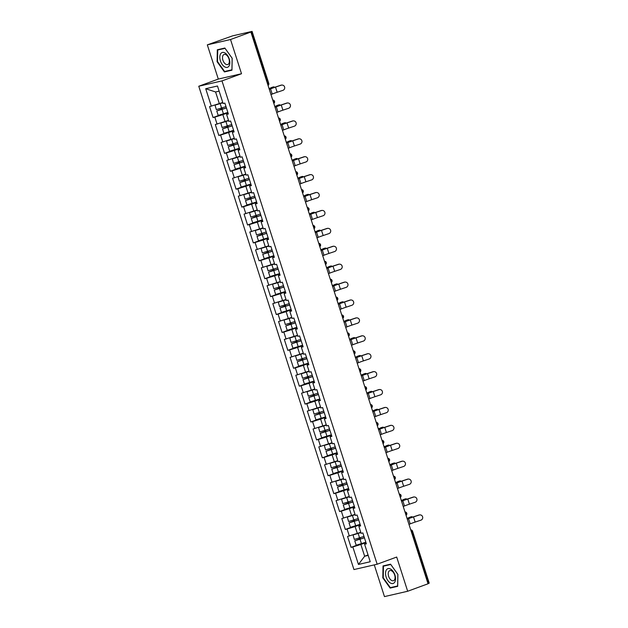 <?xml version="1.0" encoding="UTF-8"?>
<svg xmlns="http://www.w3.org/2000/svg" width="628" height="628" viewBox="0 0 628 628"><rect width="100%" height="100%" fill="white"/><g stroke="black" fill="none" stroke-linecap="round" stroke-linejoin="round"><path stroke-width="0.94" d="M374.28 564.878L384.462 596.6L407.674 591.254L428.045 583.773L250.902 32.036L230.531 39.517L207.319 44.855L218.301 79.073L198.77 86.24L353.949 569.565L377.161 564.219L221.982 80.894L198.77 86.24M207.319 44.855L232.603 35.851L252.087 31.4L268.784 83.406L268.07 83.728L251.373 31.722L249.889 32.264L250.902 32.036M368.055 554.979L364.64 556.227L358.455 564.454L370.23 561.746L364.609 544.24L366.367 543.832L362.866 532.929L361.108 533.329L358.855 526.327L360.417 525.291M358.455 564.454L352.826 546.949L351.068 547.357L357.591 544.955M360.778 532.301L347.567 536.445L351.068 547.357M349.325 536.045L347.08 529.043L345.322 529.443L351.845 527.049M355.024 514.395L341.82 518.54L345.322 529.443M343.579 518.131L341.334 511.129L339.567 511.537L346.091 509.143M349.278 496.481L336.066 500.626L339.567 511.537M337.825 500.226L335.58 493.223L333.821 493.624L340.345 491.229M343.524 478.575L330.32 482.72L333.821 493.624M332.079 482.312L329.833 475.31L328.067 475.718L334.598 473.324M337.778 460.669L324.566 464.814L328.067 475.718M326.325 464.406L324.079 457.404L322.321 457.812L328.844 455.41M332.024 442.756L318.82 446.9L322.321 457.812M320.578 446.5L318.333 439.49L316.567 439.898L323.098 437.504M326.277 424.85L313.066 428.995L316.567 439.898M314.832 428.586L312.579 421.584L310.821 421.992L317.344 419.59M320.523 406.936L307.32 411.081L310.821 421.992M309.078 410.681L306.833 403.678L305.067 404.079L311.598 401.685M314.777 389.03L301.566 393.175L305.067 404.079M303.332 392.767L301.079 385.765L299.321 386.173L305.844 383.779M309.023 371.117L295.819 375.261L299.321 386.173M297.578 374.861L295.333 367.859L293.566 368.259L300.098 365.865M303.277 353.211L290.065 357.356L293.566 368.259M291.832 356.947L289.579 349.945L287.82 350.353L294.344 347.959M297.523 335.305L284.319 339.45L287.82 350.353M286.078 339.041L283.832 332.039L282.066 332.447L288.597 330.045M291.777 317.391L278.565 321.536L282.066 332.447M280.331 321.136L278.078 314.126L276.32 314.534L282.843 312.14M286.023 299.485L272.819 303.63L276.32 314.534M274.577 303.222L272.332 296.22L270.574 296.628L277.097 294.226M280.276 281.572L267.065 285.716L270.574 296.628M268.831 285.316L266.578 278.314L264.82 278.714L271.343 276.32M274.522 263.666L261.319 267.811L264.82 278.714M263.077 267.402L260.832 260.4L259.074 260.808L265.597 258.414M268.776 245.752L255.565 249.897L259.074 260.808M257.331 249.497L255.078 242.494L253.32 242.895L259.843 240.5M263.022 227.846L249.818 231.991L253.32 242.895M251.577 231.583L249.332 224.581L247.573 224.989L254.097 222.595M257.276 209.94L244.072 214.085L247.573 224.989M245.831 213.677L243.578 206.675L241.819 207.083L248.343 204.681M251.522 192.027L238.318 196.172L241.819 207.083M240.077 195.771L237.831 188.761L236.073 189.169L242.596 186.775M245.776 174.121L232.572 178.266L236.073 189.169M234.33 177.857L232.077 170.855L230.319 171.263L236.842 168.861M240.022 156.207L226.818 160.352L230.319 171.263M228.576 159.952L226.331 152.949L224.573 153.35L231.096 150.956M234.275 138.301L221.072 142.446L224.573 153.35M222.83 142.038L220.577 135.036L218.819 135.444L225.342 133.05M228.521 120.388L215.318 124.532L218.819 135.444M217.076 124.132L214.831 117.13L213.073 117.53L219.596 115.136M222.775 102.482L209.571 106.627L213.073 117.53M211.33 106.218L205.709 88.713L217.484 86.005L223.105 103.51L224.863 103.102L228.364 114.013L226.606 114.414L228.851 121.416L230.617 121.016L234.118 131.919L232.352 132.327L234.605 139.33L236.364 138.921L239.865 149.833L238.106 150.233L240.351 157.236L242.118 156.835L245.619 167.739L243.852 168.147L246.105 175.149L247.864 174.741L251.365 185.645L249.606 186.053L251.852 193.055L253.618 192.655L257.119 203.558L255.353 203.959L257.606 210.969L259.364 210.561L262.865 221.464L261.107 221.872L263.352 228.875L265.118 228.466L268.619 239.378L266.853 239.778L269.106 246.78L270.864 246.38L274.365 257.284L272.607 257.692L274.852 264.694L276.61 264.286L280.119 275.197L278.353 275.598L280.606 282.6L282.365 282.2L285.866 293.103L284.107 293.512L286.352 300.514L288.111 300.106L291.62 311.009L289.853 311.417L292.106 318.42L293.865 318.011L297.366 328.923L295.607 329.323L297.853 336.333L299.611 335.925L303.12 346.829L301.354 347.237L303.607 354.239L305.365 353.831L308.866 364.742L307.108 365.143L309.353 372.145L311.111 371.745L314.612 382.648L312.854 383.056L315.107 390.059L316.865 389.65L320.366 400.562L318.608 400.962L320.853 407.965L322.611 407.564L326.113 418.468L324.354 418.876L326.607 425.878L328.365 425.47L331.867 436.374L330.108 436.782L332.353 443.784L334.112 443.376L337.613 454.287L335.854 454.688L338.107 461.698L339.866 461.29L343.367 472.193L341.608 472.601L343.854 479.604L345.612 479.195L349.113 490.107L347.355 490.507L349.608 497.509L351.366 497.109L354.867 508.013L353.109 508.421L355.354 515.423L357.112 515.015L360.613 525.926L358.855 526.327M360.213 524.678L355.11 526.554L357.363 533.557M355.11 526.554L347.08 529.043M354.467 506.772L349.364 508.641L351.609 515.643M353.109 508.421L354.663 507.385M349.364 508.641L341.334 511.129M348.721 488.859L343.618 490.735L345.863 497.737M347.355 490.507L348.917 489.471M343.618 490.735L335.58 493.223M342.966 470.953L337.864 472.821L340.109 479.831M341.608 472.601L343.163 471.565M337.864 472.821L329.833 475.31M337.22 453.039L332.118 454.915L334.363 461.918M335.854 454.688L337.417 453.659M332.118 454.915L324.079 457.404M331.466 435.133L326.364 437.01L328.609 444.012M330.108 436.782L331.663 435.746M326.364 437.01L318.333 439.49M325.72 417.22L320.618 419.096L322.863 426.098M324.354 418.876L325.916 417.84M320.618 419.096L312.579 421.584M319.966 399.314L314.864 401.19L317.109 408.192M318.608 400.962L320.162 399.926M314.864 401.19L306.833 403.678M314.22 381.408L309.117 383.276L311.362 390.278M312.854 383.056L314.416 382.02M309.117 383.276L301.079 385.765M308.466 363.494L303.363 365.37L305.616 372.373M307.108 365.143L308.662 364.107M303.363 365.37L295.333 367.859M302.72 345.588L297.617 347.457L299.862 354.467M301.354 347.237L302.916 346.201M297.617 347.457L289.579 349.945M296.966 327.675L291.863 329.551L294.116 336.553M295.607 329.323L297.162 328.295M291.863 329.551L283.832 332.039M291.219 309.769L286.117 311.645L288.362 318.647M289.853 311.417L291.416 310.381M286.117 311.645L278.078 314.126M285.465 291.855L280.363 293.731L282.616 300.734M284.107 293.512L285.661 292.475M280.363 293.731L272.332 296.22M279.719 273.949L274.617 275.825L276.862 282.828M278.353 275.598L279.915 274.562M274.617 275.825L266.578 278.314M273.965 256.043L268.863 257.912L271.115 264.914M272.607 257.692L274.161 256.656M268.863 257.912L260.832 260.4M268.219 238.13L263.116 240.006L265.361 247.008M266.853 239.778L268.415 238.742M263.116 240.006L255.078 242.494M262.465 220.224L257.362 222.1L259.615 229.102M261.107 221.872L262.661 220.836M257.362 222.1L249.332 224.581M256.719 202.31L251.616 204.186L253.861 211.189M255.353 203.959L256.915 202.93M251.616 204.186L243.578 206.675M250.964 184.404L245.862 186.281L248.115 193.283M249.606 186.053L251.161 185.017M245.862 186.281L237.831 188.761M245.218 166.499L240.116 168.367L242.361 175.369M243.852 168.147L245.415 167.111M240.116 168.367L232.077 170.855M239.464 148.585L234.362 150.461L236.615 157.463M238.106 150.233L239.661 149.197M234.362 150.461L226.331 152.949M233.718 130.679L228.616 132.547L230.861 139.549M232.352 132.327L233.914 131.291M228.616 132.547L220.577 135.036M227.964 112.765L222.861 114.641L225.114 121.644M226.606 114.414L228.16 113.378M222.861 114.641L214.831 117.13M251.373 31.722L252.087 31.4M219.133 91.146L215.585 91.971L219.36 103.738M215.585 91.971L205.709 88.713M428.516 583.459L411.819 531.453L412.533 531.139L429.23 583.145L428.006 583.648M407.674 591.254L396.692 557.044L377.161 564.219M218.301 79.073L241.521 73.727L230.531 39.517M241.521 73.727L221.982 80.894M365.967 542.584L360.865 544.46L364.64 556.227L368.196 555.411M364.609 544.24L366.163 543.204M360.865 544.46L352.826 546.949M232.179 58.247L224.855 48.034L217.312 49.769L217.1 61.717L224.424 71.93L231.968 70.187L232.179 58.247M383.033 565.922L382.813 577.87L390.145 588.083L397.689 586.34L397.901 574.392L390.569 564.187L383.033 565.922M227.312 70.87L224.424 71.93M217.516 61.56L217.1 61.717M393.026 587.023L390.145 588.083M383.237 577.713L382.813 577.87M270.982 94.577L272.23 94.059A8.093 0.479 -17.8 0 1 274.122 93.321A8.093 0.479 -17.8 0 1 277.168 92.261L282.875 90.361A2.716 2.669 90.6 0 0 282.074 85.063A2.716 2.669 90.6 0 0 281.218 85.196L275.504 87.096A8.093 0.479 -17.8 0 0 272.466 88.156A8.093 0.479 -17.8 0 0 270.566 88.893L269.326 89.412M269.271 89.255L269.326 89.239A9.663 0.573 162.2 0 1 271.586 88.36A9.663 0.573 162.2 0 1 275.221 87.096L280.928 85.188A2.716 2.669 -89.4 0 1 281.791 85.055L282.074 85.063M269.114 88.752A9.663 0.573 -17.8 0 0 270.558 88.163L272.081 87.3A2.716 1.366 -105.8 0 1 272.167 87.268A2.716 1.366 -105.8 0 1 272.254 87.253M274.538 87.316A2.716 1.366 74.2 0 0 273.47 86.9A2.716 1.366 74.2 0 0 273.384 86.931M221.299 108.244A0.722 0.597 -103 0 1 221.025 109.288L216.77 110.983L226.433 107.992M226.402 107.898L218.261 110.497L221.904 109.084A0.722 0.597 77 0 0 222.124 107.953M216.77 110.983L218.191 115.403L227.854 112.412M215.027 105.08L216.322 109.602L225.994 106.611M214.909 105.182L222.869 102.78M222.838 102.686L216.519 104.617M272.081 87.3L269.247 88.532A8.093 0.479 162.2 0 1 269.067 88.611M229.228 58.899A7.85 4.49 -110.2 0 0 222.43 52.454A7.85 4.49 -110.2 0 0 220.428 60.924A7.85 4.49 -110.2 0 0 227.218 67.377A7.85 4.49 -110.2 0 0 229.228 58.899M228.937 58.812A5.377 3.077 -110.2 0 0 224.07 54.463A5.377 3.077 -110.2 0 0 222.916 60.202A5.377 3.077 -110.2 0 0 227.776 64.551A5.377 3.077 -110.2 0 0 228.937 58.812M224.62 71.49L217.516 61.591L217.728 50.02L225.036 48.34L232.132 58.231L231.928 69.802L224.62 71.49M220.24 49.094L217.728 50.02M394.816 582.023A7.85 4.49 -110.2 0 0 393.152 571.456A7.85 4.49 -110.2 0 0 386.267 570.106A7.85 4.49 -110.2 0 0 387.931 580.672A7.85 4.49 -110.2 0 0 394.816 582.023M394.572 579.738A5.377 3.077 -110.2 0 0 394.039 573.497A5.377 3.077 -110.2 0 0 389.792 570.616A5.377 3.077 -110.2 0 0 388.716 571.582A5.377 3.077 -110.2 0 0 389.25 577.823A5.377 3.077 -110.2 0 0 393.497 580.704A5.377 3.077 -110.2 0 0 394.572 579.738M383.237 577.744L383.441 566.173L390.749 564.486L397.854 574.385L397.642 585.955L390.333 587.643L383.237 577.744M385.961 565.247L383.441 566.173M276.728 112.491L277.976 111.965A8.093 0.479 -17.8 0 1 279.868 111.234A8.093 0.479 -17.8 0 1 282.914 110.167L288.629 108.267A2.716 2.669 90.6 0 0 287.828 102.968A2.716 2.669 90.6 0 0 286.972 103.102L281.258 105.002A8.093 0.479 -17.8 0 0 278.212 106.061A8.093 0.479 -17.8 0 0 276.32 106.799L275.072 107.317M275.025 107.168L275.072 107.145A9.663 0.573 162.2 0 1 277.333 106.265A9.663 0.573 162.2 0 1 280.967 105.002L286.682 103.102A2.716 2.669 -89.4 0 1 287.538 102.968L287.828 102.968M282.482 130.396L283.73 129.878A8.093 0.479 -17.8 0 1 285.622 129.14A8.093 0.479 -17.8 0 1 288.668 128.081L294.375 126.181A2.716 2.669 90.6 0 0 293.574 120.882A2.716 2.669 90.6 0 0 292.719 121.016L287.004 122.915A8.093 0.479 -17.8 0 0 283.966 123.975A8.093 0.479 -17.8 0 0 282.066 124.705L280.826 125.231M280.771 125.074L280.826 125.051A9.663 0.573 162.2 0 1 283.079 124.179A9.663 0.573 162.2 0 1 286.713 122.907L292.428 121.008A2.716 2.669 -89.4 0 1 293.292 120.874L293.574 120.882M288.228 148.302L289.477 147.784A8.093 0.479 -17.8 0 1 291.368 147.046A8.093 0.479 -17.8 0 1 294.414 145.986L300.129 144.087A2.716 2.669 90.6 0 0 299.328 138.788A2.716 2.669 90.6 0 0 298.473 138.921L292.758 140.821A8.093 0.479 -17.8 0 0 289.712 141.881A8.093 0.479 -17.8 0 0 287.82 142.619L286.572 143.137M286.525 142.98L286.572 142.964A9.663 0.573 162.2 0 1 288.833 142.085A9.663 0.573 162.2 0 1 292.467 140.821L298.182 138.921A2.716 2.669 -89.4 0 1 299.038 138.788L299.328 138.788M293.983 166.216L295.231 165.69A8.093 0.479 -17.8 0 1 297.123 164.96A8.093 0.479 -17.8 0 1 300.168 163.9L305.875 162A2.716 2.669 90.6 0 0 305.075 156.694A2.716 2.669 90.6 0 0 304.219 156.835L298.504 158.735A8.093 0.479 -17.8 0 0 295.466 159.795A8.093 0.479 -17.8 0 0 293.566 160.525L292.326 161.051M292.271 160.894L292.326 160.87A9.663 0.573 162.2 0 1 294.579 159.999A9.663 0.573 162.2 0 1 298.214 158.727L303.928 156.827A2.716 2.669 -89.4 0 1 304.792 156.694L305.075 156.694M299.729 184.122L300.977 183.604A8.093 0.479 -17.8 0 1 302.869 182.866A8.093 0.479 -17.8 0 1 305.914 181.806L311.629 179.906A2.716 2.669 90.6 0 0 310.829 174.608A2.716 2.669 90.6 0 0 309.973 174.741L304.258 176.641A8.093 0.479 -17.8 0 0 301.212 177.7A8.093 0.479 -17.8 0 0 299.321 178.438L298.072 178.956M298.025 178.799L298.072 178.784A9.663 0.573 162.2 0 1 300.333 177.905A9.663 0.573 162.2 0 1 303.968 176.641L309.683 174.741A2.716 2.669 -89.4 0 1 310.538 174.6L310.829 174.608M274.86 106.666A9.663 0.573 -17.8 0 0 276.304 106.077L277.827 105.206A2.716 1.366 -105.8 0 1 277.914 105.174A2.716 1.366 -105.8 0 1 278.008 105.159M280.292 105.229A2.716 1.366 74.2 0 0 279.224 104.805A2.716 1.366 74.2 0 0 279.138 104.837M227.053 126.149A0.722 0.597 -103 0 1 226.779 127.194L222.516 128.889L232.179 125.898M232.156 125.804L224.015 128.41L227.658 126.989A0.722 0.597 77 0 0 227.878 125.867M222.516 128.889L223.937 133.309L233.6 130.318M220.781 122.986L222.076 127.508L231.74 124.525M220.656 123.088L228.623 120.694M228.592 120.6L222.265 122.523M277.827 105.206L275.001 106.446A8.093 0.479 162.2 0 1 274.821 106.524M280.614 124.572A9.663 0.573 -17.8 0 0 282.058 123.983L283.581 123.119A2.716 1.366 -105.8 0 1 283.668 123.088A2.716 1.366 -105.8 0 1 283.754 123.064M286.038 123.135A2.716 1.366 74.2 0 0 284.971 122.719A2.716 1.366 74.2 0 0 284.884 122.75M232.8 144.063A0.722 0.597 -103 0 1 232.525 145.099L228.27 146.795L237.934 143.812M237.902 143.71L229.762 146.316L233.404 144.903A0.722 0.597 77 0 0 233.624 143.773M228.27 146.795L229.683 151.215L239.354 148.232M226.527 140.892L227.823 145.421L237.494 142.43M226.41 141.002L234.37 138.6M234.338 138.505L228.019 140.437M283.581 123.119L280.747 124.352A8.093 0.479 162.2 0 1 280.567 124.43M286.36 142.485A9.663 0.573 -17.8 0 0 287.805 141.897L289.327 141.025A2.716 1.366 -105.8 0 1 289.414 140.994A2.716 1.366 -105.8 0 1 289.508 140.978M291.792 141.049A2.716 1.366 74.2 0 0 290.725 140.625A2.716 1.366 74.2 0 0 290.638 140.656M238.546 161.969A0.722 0.597 -103 0 1 238.279 163.013L234.016 164.709L243.68 161.718M243.648 161.624L235.516 164.23L239.158 162.809A0.722 0.597 77 0 0 239.378 161.686M234.016 164.709L235.437 169.128L245.101 166.137M232.281 158.806L233.577 163.327L243.24 160.336M232.156 158.908L240.124 156.513M240.092 156.419L233.765 158.342M289.327 141.025L286.501 142.266A8.093 0.479 162.2 0 1 286.321 142.344M292.114 160.391A9.663 0.573 -17.8 0 0 293.559 159.802L295.082 158.939A2.716 1.366 -105.8 0 1 295.168 158.908A2.716 1.366 -105.8 0 1 295.254 158.884M297.539 158.955A2.716 1.366 74.2 0 0 296.471 158.531A2.716 1.366 74.2 0 0 296.385 158.562M244.3 179.875A0.722 0.597 -103 0 1 244.025 180.919L239.77 182.615L249.434 179.624M249.402 179.529L241.262 182.136L244.904 180.723A0.722 0.597 77 0 0 245.124 179.592M239.77 182.615L241.183 187.034L250.855 184.043M238.028 176.711L239.323 181.241L248.994 178.25M237.91 176.821L245.87 174.419M245.838 174.325L239.519 176.256M295.082 158.939L292.248 160.171A8.093 0.479 162.2 0 1 292.067 160.25M297.86 178.297A9.663 0.573 -17.8 0 0 299.305 177.708L300.828 176.845A2.716 1.366 -105.8 0 1 300.914 176.813A2.716 1.366 -105.8 0 1 301.008 176.798M303.293 176.868A2.716 1.366 74.2 0 0 302.225 176.444A2.716 1.366 74.2 0 0 302.139 176.476M250.046 197.789A0.722 0.597 -103 0 1 249.779 198.833L245.517 200.528L255.18 197.537M255.149 197.443L247.016 200.049L250.658 198.629A0.722 0.597 77 0 0 250.878 197.498M245.517 200.528L246.937 204.948L256.601 201.957M243.774 194.625L245.077 199.147L254.74 196.156M243.656 194.727L251.624 192.333M251.593 192.231L245.265 194.162M300.828 176.845L298.002 178.085A8.093 0.479 162.2 0 1 297.821 178.164M305.483 202.035L306.731 201.51A8.093 0.479 -17.8 0 1 308.623 200.779A8.093 0.479 -17.8 0 1 311.669 199.72L317.376 197.82A2.716 2.669 90.6 0 0 316.575 192.513A2.716 2.669 90.6 0 0 315.719 192.647L310.004 194.554A8.093 0.479 -17.8 0 0 306.966 195.614A8.093 0.479 -17.8 0 0 305.067 196.344L303.826 196.87M303.771 196.713L303.819 196.69A9.663 0.573 162.2 0 1 306.079 195.81A9.663 0.573 162.2 0 1 309.714 194.547L315.429 192.647A2.716 2.669 -89.4 0 1 316.292 192.513L316.575 192.513M303.614 196.211A9.663 0.573 -17.8 0 0 305.059 195.622L306.582 194.758A2.716 1.366 -105.8 0 1 306.668 194.727A2.716 1.366 -105.8 0 1 306.754 194.704M309.039 194.774A2.716 1.366 74.2 0 0 307.971 194.35A2.716 1.366 74.2 0 0 307.885 194.382M255.8 215.694A0.722 0.597 -103 0 1 255.525 216.739L251.271 218.434L260.934 215.443M260.903 215.349L252.762 217.955L256.405 216.534A0.722 0.597 77 0 0 256.624 215.412M251.271 218.434L252.684 222.854L262.355 219.863M249.528 212.531L250.823 217.06L260.487 214.07M249.41 212.641L257.37 210.239M257.339 210.144L251.019 212.068M306.582 194.758L303.748 195.991A8.093 0.479 162.2 0 1 303.567 196.069M311.229 219.941L312.477 219.423A8.093 0.479 -17.8 0 1 314.369 218.685A8.093 0.479 -17.8 0 1 317.415 217.626L323.13 215.726A2.716 2.669 90.6 0 0 322.329 210.427A2.716 2.669 90.6 0 0 321.465 210.561L315.758 212.46A8.093 0.479 -17.8 0 0 312.713 213.52A8.093 0.479 -17.8 0 0 310.821 214.258L309.573 214.776M309.526 214.619L309.573 214.603A9.663 0.573 162.2 0 1 311.833 213.724A9.663 0.573 162.2 0 1 315.468 212.46L321.183 210.553A2.716 2.669 -89.4 0 1 322.038 210.419L322.329 210.427M309.361 214.117A9.663 0.573 -17.8 0 0 310.805 213.528L312.328 212.664A2.716 1.366 -105.8 0 1 312.414 212.633A2.716 1.366 -105.8 0 1 312.509 212.617M314.793 212.68A2.716 1.366 74.2 0 0 313.725 212.264A2.716 1.366 74.2 0 0 313.639 212.295M261.546 233.608A0.722 0.597 -103 0 1 261.279 234.652L257.017 236.348L266.68 233.357M266.649 233.263L258.516 235.861L262.159 234.448A0.722 0.597 77 0 0 262.378 233.318M257.017 236.348L258.438 240.767L268.101 237.776M255.274 230.445L256.577 234.966L266.241 231.975M255.156 230.547L263.124 228.145M263.093 228.05L256.766 229.981M312.328 212.664L309.502 213.897A8.093 0.479 162.2 0 1 309.321 213.975M316.983 237.855L318.231 237.329A8.093 0.479 -17.8 0 1 320.123 236.599A8.093 0.479 -17.8 0 1 323.169 235.531L328.876 233.632A2.716 2.669 90.6 0 0 328.075 228.333A2.716 2.669 90.6 0 0 327.219 228.466L321.505 230.366A8.093 0.479 -17.8 0 0 318.459 231.426A8.093 0.479 -17.8 0 0 316.567 232.164L315.327 232.682M315.272 232.533L315.319 232.509A9.663 0.573 162.2 0 1 317.58 231.63A9.663 0.573 162.2 0 1 321.214 230.366L326.929 228.466A2.716 2.669 -89.4 0 1 327.785 228.333L328.075 228.333M315.115 232.03A9.663 0.573 -17.8 0 0 316.559 231.442L318.082 230.57A2.716 1.366 -105.8 0 1 318.168 230.539A2.716 1.366 -105.8 0 1 318.255 230.523M320.539 230.594A2.716 1.366 74.2 0 0 319.471 230.17A2.716 1.366 74.2 0 0 319.385 230.201M267.3 251.514A0.722 0.597 -103 0 1 267.026 252.558L262.771 254.254L272.434 251.263M272.403 251.169L264.262 253.775L267.905 252.354A0.722 0.597 77 0 0 268.125 251.231M262.771 254.254L264.184 258.673L273.855 255.682M261.028 248.35L262.323 252.872L271.987 249.889M260.91 248.453L268.87 246.058M268.839 245.964L262.52 247.887M318.082 230.57L315.248 231.811A8.093 0.479 162.2 0 1 315.068 231.889M322.729 255.761L323.977 255.243A8.093 0.479 -17.8 0 1 325.869 254.505A8.093 0.479 -17.8 0 1 328.915 253.445L334.63 251.545A2.716 2.669 90.6 0 0 333.829 246.247A2.716 2.669 90.6 0 0 332.966 246.38L327.259 248.28A8.093 0.479 -17.8 0 0 324.213 249.34A8.093 0.479 -17.8 0 0 322.321 250.07L321.073 250.596M321.026 250.439L321.073 250.415A9.663 0.573 162.2 0 1 323.334 249.544A9.663 0.573 162.2 0 1 326.968 248.272L332.683 246.372A2.716 2.669 -89.4 0 1 333.539 246.239L333.829 246.247M320.861 249.936A9.663 0.573 -17.8 0 0 322.305 249.347L323.828 248.484A2.716 1.366 -105.8 0 1 323.915 248.453A2.716 1.366 -105.8 0 1 324.009 248.429M326.293 248.5A2.716 1.366 74.2 0 0 325.226 248.084A2.716 1.366 74.2 0 0 325.131 248.115M273.047 269.428A0.722 0.597 -103 0 1 272.78 270.464L268.517 272.159L278.18 269.176M278.149 269.074L270.016 271.681L273.659 270.268A0.722 0.597 77 0 0 273.879 269.137M268.517 272.159L269.938 276.579L279.601 273.596M266.774 266.256L268.077 270.786L277.741 267.795M266.657 266.366L274.624 263.964M274.593 263.87L268.266 265.801M323.828 248.484L321.002 249.716A8.093 0.479 162.2 0 1 320.814 249.795M328.483 273.667L329.731 273.149A8.093 0.479 -17.8 0 1 331.623 272.411A8.093 0.479 -17.8 0 1 334.669 271.351L340.376 269.451A2.716 2.669 90.6 0 0 339.575 264.153A2.716 2.669 90.6 0 0 338.72 264.286L333.005 266.186A8.093 0.479 -17.8 0 0 329.959 267.245A8.093 0.479 -17.8 0 0 328.067 267.983L326.827 268.501M326.772 268.344L326.819 268.329A9.663 0.573 162.2 0 1 329.08 267.45A9.663 0.573 162.2 0 1 332.714 266.186L338.429 264.286A2.716 2.669 -89.4 0 1 339.285 264.153L339.575 264.153M326.615 267.85A9.663 0.573 -17.8 0 0 328.059 267.261L329.574 266.39A2.716 1.366 -105.8 0 1 329.669 266.358A2.716 1.366 -105.8 0 1 329.755 266.343M332.039 266.413A2.716 1.366 74.2 0 0 330.972 265.989A2.716 1.366 74.2 0 0 330.885 266.021M278.801 287.334A0.722 0.597 -103 0 1 278.526 288.378L274.271 290.073L283.935 287.082M283.903 286.988L275.763 289.594L279.405 288.174A0.722 0.597 77 0 0 279.625 287.051M274.271 290.073L275.684 294.493L285.355 291.502M272.528 284.17L273.824 288.692L283.487 285.701M272.403 284.272L280.371 281.878M280.339 281.784L274.02 283.707M329.574 266.39L326.748 267.63A8.093 0.479 162.2 0 1 326.568 267.709M334.229 291.58L335.478 291.054A8.093 0.479 -17.8 0 1 337.369 290.324A8.093 0.479 -17.8 0 1 340.415 289.265L346.13 287.365A2.716 2.669 90.6 0 0 345.329 282.058A2.716 2.669 90.6 0 0 344.466 282.2L338.759 284.099A8.093 0.479 -17.8 0 0 335.713 285.159A8.093 0.479 -17.8 0 0 333.821 285.889L332.573 286.415M332.526 286.258L332.573 286.235A9.663 0.573 162.2 0 1 334.834 285.363A9.663 0.573 162.2 0 1 338.468 284.091L344.183 282.192A2.716 2.669 -89.4 0 1 345.039 282.058L345.329 282.058M332.361 285.756A9.663 0.573 -17.8 0 0 333.806 285.167L335.328 284.303A2.716 1.366 -105.8 0 1 335.415 284.272A2.716 1.366 -105.8 0 1 335.509 284.249M337.793 284.319A2.716 1.366 74.2 0 0 336.726 283.895A2.716 1.366 74.2 0 0 336.632 283.927M284.547 305.239A0.722 0.597 -103 0 1 284.28 306.283L280.017 307.979L289.681 304.988M289.649 304.894L281.517 307.5L285.159 306.087A0.722 0.597 77 0 0 285.379 304.957M280.017 307.979L281.438 312.399L291.102 309.408M278.275 302.076L279.578 306.605L289.241 303.614M278.157 302.186L286.125 299.784M286.093 299.689L279.766 301.621M335.328 284.303L332.502 285.536A8.093 0.479 162.2 0 1 332.314 285.614M339.984 309.486L341.232 308.968A8.093 0.479 -17.8 0 1 343.124 308.23A8.093 0.479 -17.8 0 1 346.161 307.171L351.876 305.271A2.716 2.669 90.6 0 0 351.076 299.972A2.716 2.669 90.6 0 0 350.22 300.106L344.505 302.005A8.093 0.479 -17.8 0 0 341.459 303.065A8.093 0.479 -17.8 0 0 339.567 303.803L338.327 304.321M338.272 304.164L338.319 304.148A9.663 0.573 162.2 0 1 340.58 303.269A9.663 0.573 162.2 0 1 344.215 302.005L349.929 300.106A2.716 2.669 -89.4 0 1 350.785 299.964L351.076 299.972M338.115 303.662A9.663 0.573 -17.8 0 0 339.56 303.073L341.075 302.209A2.716 1.366 -105.8 0 1 341.169 302.178A2.716 1.366 -105.8 0 1 341.255 302.162M343.54 302.233A2.716 1.366 74.2 0 0 342.472 301.809A2.716 1.366 74.2 0 0 342.386 301.84M290.301 323.153A0.722 0.597 -103 0 1 290.026 324.197L285.771 325.893L295.435 322.902M295.403 322.808L287.263 325.414L290.905 323.993A0.722 0.597 77 0 0 291.125 322.863M285.771 325.893L287.184 330.312L296.856 327.321M284.029 319.99L285.324 324.511L294.987 321.52M283.903 320.092L291.871 317.697M291.839 317.595L285.52 319.526M341.075 302.209L338.249 303.45A8.093 0.479 162.2 0 1 338.068 303.528M345.73 327.4L346.978 326.874A8.093 0.479 -17.8 0 1 348.87 326.144A8.093 0.479 -17.8 0 1 351.916 325.084L357.63 323.185A2.716 2.669 90.6 0 0 356.83 317.878A2.716 2.669 90.6 0 0 355.966 318.011L350.259 319.919A8.093 0.479 -17.8 0 0 347.213 320.979A8.093 0.479 -17.8 0 0 345.322 321.709L344.073 322.235M344.026 322.078L344.073 322.054A9.663 0.573 162.2 0 1 346.334 321.175A9.663 0.573 162.2 0 1 349.969 319.911L355.684 318.011A2.716 2.669 -89.4 0 1 356.539 317.878L356.83 317.878M343.861 321.575A9.663 0.573 -17.8 0 0 345.306 320.986L346.829 320.123A2.716 1.366 -105.8 0 1 346.915 320.092A2.716 1.366 -105.8 0 1 347.009 320.068M349.294 320.139A2.716 1.366 74.2 0 0 348.226 319.715A2.716 1.366 74.2 0 0 348.132 319.746M296.047 341.059A0.722 0.597 -103 0 1 295.78 342.103L291.518 343.799L301.181 340.808M301.15 340.714L293.017 343.32L296.659 341.899A0.722 0.597 77 0 0 296.879 340.776M291.518 343.799L292.938 348.218L302.602 345.227M289.775 337.895L291.078 342.425L300.741 339.434M289.657 338.005L297.625 335.603M297.594 335.509L291.266 337.432M346.829 320.123L344.003 321.355A8.093 0.479 162.2 0 1 343.814 321.434M351.484 345.306L352.732 344.788A8.093 0.479 -17.8 0 1 354.624 344.05A8.093 0.479 -17.8 0 1 357.662 342.99L363.377 341.09A2.716 2.669 90.6 0 0 362.576 335.792A2.716 2.669 90.6 0 0 361.72 335.925L356.005 337.825A8.093 0.479 -17.8 0 0 352.96 338.885A8.093 0.479 -17.8 0 0 351.068 339.622L349.827 340.141M349.772 339.984L349.82 339.968A9.663 0.573 162.2 0 1 352.08 339.089A9.663 0.573 162.2 0 1 355.715 337.825L361.43 335.917A2.716 2.669 -89.4 0 1 362.285 335.784L362.576 335.792M349.615 339.481A9.663 0.573 -17.8 0 0 351.06 338.892L352.575 338.029A2.716 1.366 -105.8 0 1 352.669 337.997A2.716 1.366 -105.8 0 1 352.755 337.982M355.04 338.045A2.716 1.366 74.2 0 0 353.972 337.629A2.716 1.366 74.2 0 0 353.886 337.66M301.801 358.973A0.722 0.597 -103 0 1 301.526 360.017L297.272 361.712L306.935 358.721M306.904 358.627L298.763 361.226L302.406 359.813A0.722 0.597 77 0 0 302.625 358.682M297.272 361.712L298.685 366.132L308.348 363.141M295.529 355.809L296.824 360.331L306.488 357.34M295.403 355.911L303.371 353.509M303.34 353.415L297.02 355.346M352.575 338.029L349.749 339.261A8.093 0.479 162.2 0 1 349.568 339.34M357.23 363.212L358.478 362.694A8.093 0.479 -17.8 0 1 360.37 361.964A8.093 0.479 -17.8 0 1 363.416 360.896L369.131 358.996A2.716 2.669 90.6 0 0 368.33 353.697A2.716 2.669 90.6 0 0 367.466 353.831L361.759 355.731A8.093 0.479 -17.8 0 0 358.714 356.79A8.093 0.479 -17.8 0 0 356.822 357.528L355.574 358.046M355.526 357.897L355.574 357.874A9.663 0.573 162.2 0 1 357.834 356.994A9.663 0.573 162.2 0 1 361.469 355.731L367.184 353.831A2.716 2.669 -89.4 0 1 368.039 353.697L368.33 353.697M355.362 357.395A9.663 0.573 -17.8 0 0 356.806 356.806L358.329 355.935A2.716 1.366 -105.8 0 1 358.415 355.903A2.716 1.366 -105.8 0 1 358.51 355.888M360.786 355.958A2.716 1.366 74.2 0 0 359.726 355.534A2.716 1.366 74.2 0 0 359.632 355.566M307.547 376.879A0.722 0.597 -103 0 1 307.28 377.923L303.018 379.618L312.681 376.627M312.65 376.533L304.509 379.139L308.16 377.718A0.722 0.597 77 0 0 308.379 376.596M303.018 379.618L304.439 384.038L314.102 381.047M301.275 373.715L302.578 378.237L312.242 375.254M301.157 373.817L309.125 371.423M309.094 371.329L302.767 373.252M358.329 355.935L355.503 357.175A8.093 0.479 162.2 0 1 355.315 357.254M362.984 381.125L364.232 380.607A8.093 0.479 -17.8 0 1 366.124 379.869A8.093 0.479 -17.8 0 1 369.162 378.81L374.877 376.91A2.716 2.669 90.6 0 0 374.076 371.611A2.716 2.669 90.6 0 0 373.22 371.745L367.506 373.644A8.093 0.479 -17.8 0 0 364.46 374.704A8.093 0.479 -17.8 0 0 362.568 375.434L361.32 375.96M361.273 375.803L361.32 375.779A9.663 0.573 162.2 0 1 363.581 374.908A9.663 0.573 162.2 0 1 367.215 373.636L372.93 371.737A2.716 2.669 -89.4 0 1 373.786 371.603L374.076 371.611M361.116 375.301A9.663 0.573 -17.8 0 0 362.56 374.712L364.075 373.848A2.716 1.366 -105.8 0 1 364.169 373.817A2.716 1.366 -105.8 0 1 364.256 373.793M366.54 373.864A2.716 1.366 74.2 0 0 365.472 373.448A2.716 1.366 74.2 0 0 365.386 373.479M313.301 394.792A0.722 0.597 -103 0 1 313.027 395.828L308.772 397.524L318.435 394.541M318.404 394.439L310.263 397.045L313.906 395.632A0.722 0.597 77 0 0 314.126 394.502M308.772 397.524L310.185 401.944L319.848 398.961M307.029 391.621L308.324 396.15L317.988 393.159M306.904 391.731L314.871 389.329M314.84 389.234L308.513 391.166M364.075 373.848L361.249 375.081A8.093 0.479 162.2 0 1 361.069 375.159M368.73 399.031L369.978 398.513A8.093 0.479 -17.8 0 1 371.87 397.775A8.093 0.479 -17.8 0 1 374.916 396.715L380.631 394.816A2.716 2.669 90.6 0 0 379.83 389.517A2.716 2.669 90.6 0 0 378.967 389.65L373.26 391.55A8.093 0.479 -17.8 0 0 370.214 392.61A8.093 0.479 -17.8 0 0 368.322 393.348L367.074 393.866M367.027 393.709L367.074 393.693A9.663 0.573 162.2 0 1 369.335 392.814A9.663 0.573 162.2 0 1 372.969 391.55L378.684 389.65A2.716 2.669 -89.4 0 1 379.54 389.517L379.83 389.517M366.862 393.214A9.663 0.573 -17.8 0 0 368.306 392.626L369.829 391.754A2.716 1.366 -105.8 0 1 369.916 391.723A2.716 1.366 -105.8 0 1 370.01 391.707M372.286 391.778A2.716 1.366 74.2 0 0 371.226 391.354A2.716 1.366 74.2 0 0 371.132 391.385M319.048 412.698A0.722 0.597 -103 0 1 318.781 413.742L314.518 415.438L324.181 412.447M324.15 412.353L316.01 414.959L319.66 413.538A0.722 0.597 77 0 0 319.88 412.415M314.518 415.438L315.939 419.857L325.602 416.866M312.775 409.535L314.079 414.056L323.742 411.065M312.658 409.637L320.618 407.242M320.594 407.148L314.267 409.071M369.829 391.754L367.003 392.995A8.093 0.479 162.2 0 1 366.815 393.073M374.484 416.945L375.725 416.419A8.093 0.479 -17.8 0 1 377.624 415.689A8.093 0.479 -17.8 0 1 380.662 414.629L386.377 412.729A2.716 2.669 90.6 0 0 385.576 407.423A2.716 2.669 90.6 0 0 384.721 407.564L379.006 409.464A8.093 0.479 -17.8 0 0 375.96 410.524A8.093 0.479 -17.8 0 0 374.068 411.254L372.82 411.78M372.773 411.623L372.82 411.599A9.663 0.573 162.2 0 1 375.081 410.728A9.663 0.573 162.2 0 1 378.715 409.456L384.43 407.556A2.716 2.669 -89.4 0 1 385.286 407.423L385.576 407.423M372.616 411.12A9.663 0.573 -17.8 0 0 374.06 410.531L375.575 409.668A2.716 1.366 -105.8 0 1 375.67 409.637A2.716 1.366 -105.8 0 1 375.756 409.613M378.04 409.684A2.716 1.366 74.2 0 0 376.973 409.26A2.716 1.366 74.2 0 0 376.886 409.291M324.802 430.604A0.722 0.597 -103 0 1 324.527 431.648L320.264 433.344L329.936 430.353M329.904 430.259L321.764 432.865L325.406 431.452A0.722 0.597 77 0 0 325.626 430.321M320.264 433.344L321.685 437.763L331.349 434.772M318.529 427.44L319.825 431.97L329.488 428.979M318.404 427.55L326.372 425.148M326.34 425.054L320.013 426.985M375.575 409.668L372.749 410.9A8.093 0.479 162.2 0 1 372.569 410.979M380.23 434.851L381.479 434.333A8.093 0.479 -17.8 0 1 383.37 433.595A8.093 0.479 -17.8 0 1 386.416 432.535L392.131 430.635A2.716 2.669 90.6 0 0 391.33 425.337A2.716 2.669 90.6 0 0 390.467 425.47L384.76 427.37A8.093 0.479 -17.8 0 0 381.714 428.429A8.093 0.479 -17.8 0 0 379.822 429.167L378.574 429.685M378.527 429.528L378.574 429.513A9.663 0.573 162.2 0 1 380.835 428.634A9.663 0.573 162.2 0 1 384.469 427.37L390.176 425.47A2.716 2.669 -89.4 0 1 391.04 425.329L391.33 425.337M378.362 429.026A9.663 0.573 -17.8 0 0 379.807 428.437L381.329 427.574A2.716 1.366 -105.8 0 1 381.416 427.542A2.716 1.366 -105.8 0 1 381.51 427.527M383.786 427.597A2.716 1.366 74.2 0 0 382.727 427.173A2.716 1.366 74.2 0 0 382.633 427.205M330.548 448.518A0.722 0.597 -103 0 1 330.273 449.562L326.018 451.257L335.682 448.266M335.65 448.172L327.51 450.778L331.16 449.358A0.722 0.597 77 0 0 331.38 448.227M326.018 451.257L327.439 455.677L337.103 452.686M324.276 445.354L325.579 449.876L335.242 446.885M324.158 445.456L332.118 443.062M332.094 442.96L325.767 444.891M381.329 427.574L378.503 428.814A8.093 0.479 162.2 0 1 378.315 428.893M385.985 452.764L387.225 452.239A8.093 0.479 -17.8 0 1 389.125 451.508A8.093 0.479 -17.8 0 1 392.162 450.449L397.877 448.549A2.716 2.669 90.6 0 0 397.077 443.242A2.716 2.669 90.6 0 0 396.221 443.376L390.506 445.283A8.093 0.479 -17.8 0 0 387.46 446.343A8.093 0.479 -17.8 0 0 385.568 447.073L384.32 447.599M384.273 447.442L384.32 447.419A9.663 0.573 162.2 0 1 386.581 446.539A9.663 0.573 162.2 0 1 390.216 445.276L395.93 443.376A2.716 2.669 -89.4 0 1 396.786 443.242L397.077 443.242M384.116 446.94A9.663 0.573 -17.8 0 0 385.561 446.351L387.076 445.488A2.716 1.366 -105.8 0 1 387.17 445.456A2.716 1.366 -105.8 0 1 387.256 445.433M389.541 445.503A2.716 1.366 74.2 0 0 388.473 445.079A2.716 1.366 74.2 0 0 388.387 445.111M336.302 466.423A0.722 0.597 -103 0 1 336.027 467.468L331.765 469.163L341.436 466.172M341.404 466.078L333.264 468.684L336.906 467.263A0.722 0.597 77 0 0 337.126 466.141M331.765 469.163L333.185 473.583L342.849 470.592M330.03 463.26L331.325 467.789L340.988 464.799M329.904 463.37L337.872 460.968M337.84 460.874L331.513 462.797M387.076 445.488L384.25 446.72A8.093 0.479 162.2 0 1 384.069 446.798M391.731 470.67L392.979 470.152A8.093 0.479 -17.8 0 1 394.871 469.414A8.093 0.479 -17.8 0 1 397.916 468.355L403.631 466.455A2.716 2.669 90.6 0 0 402.831 461.156A2.716 2.669 90.6 0 0 401.967 461.29L396.26 463.189A8.093 0.479 -17.8 0 0 393.214 464.249A8.093 0.479 -17.8 0 0 391.322 464.987L390.074 465.505M390.027 465.348L390.074 465.332A9.663 0.573 162.2 0 1 392.335 464.453A9.663 0.573 162.2 0 1 395.97 463.189L401.677 461.282A2.716 2.669 -89.4 0 1 402.54 461.148L402.831 461.156M389.862 464.846A9.663 0.573 -17.8 0 0 391.307 464.257L392.83 463.393A2.716 1.366 -105.8 0 1 392.916 463.362A2.716 1.366 -105.8 0 1 393.01 463.338M395.287 463.409A2.716 1.366 74.2 0 0 394.227 462.993A2.716 1.366 74.2 0 0 394.133 463.024M342.048 484.337A0.722 0.597 -103 0 1 341.773 485.381L337.519 487.077L347.182 484.086M347.151 483.992L339.01 486.59L342.66 485.177A0.722 0.597 77 0 0 342.88 484.047M337.519 487.077L338.939 491.496L348.603 488.505M335.776 481.174L337.079 485.695L346.742 482.704M335.658 481.276L343.618 478.874M343.594 478.779L337.267 480.71M392.83 463.393L390.004 464.626A8.093 0.479 162.2 0 1 389.815 464.704M397.485 488.576L398.725 488.058A8.093 0.479 -17.8 0 1 400.625 487.328A8.093 0.479 -17.8 0 1 403.663 486.26L409.377 484.361A2.716 2.669 90.6 0 0 408.577 479.062A2.716 2.669 90.6 0 0 407.721 479.195L402.006 481.095A8.093 0.479 -17.8 0 0 398.961 482.155A8.093 0.479 -17.8 0 0 397.069 482.893L395.821 483.411M395.773 483.262L395.821 483.238A9.663 0.573 162.2 0 1 398.081 482.359A9.663 0.573 162.2 0 1 401.716 481.095L407.431 479.195A2.716 2.669 -89.4 0 1 408.286 479.062L408.577 479.062M395.616 482.759A9.663 0.573 -17.8 0 0 397.053 482.171L398.576 481.299A2.716 1.366 -105.8 0 1 398.67 481.268A2.716 1.366 -105.8 0 1 398.756 481.252M401.041 481.323A2.716 1.366 74.2 0 0 399.973 480.899A2.716 1.366 74.2 0 0 399.887 480.93M347.802 502.243A0.722 0.597 -103 0 1 347.527 503.287L343.265 504.983L352.936 501.992M352.905 501.898L344.764 504.504L348.407 503.083A0.722 0.597 77 0 0 348.626 501.96M343.265 504.983L344.686 509.402L354.349 506.411M341.53 499.079L342.825 503.601L352.489 500.618M341.404 499.182L349.372 496.787M349.341 496.693L343.014 498.616M398.576 481.299L395.75 482.54A8.093 0.479 162.2 0 1 395.569 482.618M403.231 506.49L404.479 505.972A8.093 0.479 -17.8 0 1 406.371 505.234A8.093 0.479 -17.8 0 1 409.417 504.174L415.132 502.274A2.716 2.669 90.6 0 0 414.331 496.976A2.716 2.669 90.6 0 0 413.467 497.109L407.76 499.009A8.093 0.479 -17.8 0 0 404.715 500.069A8.093 0.479 -17.8 0 0 402.823 500.799L401.575 501.325M401.528 501.168L401.575 501.144A9.663 0.573 162.2 0 1 403.835 500.273A9.663 0.573 162.2 0 1 407.47 499.001L413.177 497.101A2.716 2.669 -89.4 0 1 414.04 496.968L414.331 496.976M401.363 500.665A9.663 0.573 -17.8 0 0 402.807 500.076L404.33 499.213A2.716 1.366 -105.8 0 1 404.416 499.182A2.716 1.366 -105.8 0 1 404.51 499.158M406.787 499.229A2.716 1.366 74.2 0 0 405.719 498.813A2.716 1.366 74.2 0 0 405.633 498.844M353.548 520.157A0.722 0.597 -103 0 1 353.274 521.193L349.019 522.889L358.682 519.905M358.651 519.803L350.51 522.41L354.161 520.997A0.722 0.597 77 0 0 354.38 519.866M349.019 522.889L350.44 527.308L360.103 524.325M347.276 516.985L348.579 521.515L358.243 518.524M347.158 517.095L355.118 514.693M355.095 514.599L348.768 516.53M404.33 499.213L401.496 500.445A8.093 0.479 162.2 0 1 401.316 500.524M408.985 524.396L410.225 523.878A8.093 0.479 -17.8 0 1 412.125 523.14A8.093 0.479 -17.8 0 1 415.163 522.08L420.878 520.18A2.716 2.669 90.6 0 0 420.077 514.881A2.716 2.669 90.6 0 0 419.221 515.015L413.507 516.915A8.093 0.479 -17.8 0 0 410.461 517.974A8.093 0.479 -17.8 0 0 408.569 518.712L407.321 519.23M407.274 519.073L407.321 519.058A9.663 0.573 162.2 0 1 409.582 518.178A9.663 0.573 162.2 0 1 413.216 516.915L418.931 515.015A2.716 2.669 -89.4 0 1 419.787 514.881L420.077 514.881M407.109 518.579A9.663 0.573 -17.8 0 0 408.553 517.99L410.076 517.119A2.716 1.366 -105.8 0 1 410.163 517.087A2.716 1.366 -105.8 0 1 410.257 517.072M412.541 517.142A2.716 1.366 74.2 0 0 411.473 516.718A2.716 1.366 74.2 0 0 411.387 516.75M359.302 538.063A0.722 0.597 -103 0 1 359.028 539.107L354.765 540.802L364.436 537.811M364.405 537.717L356.264 540.323L359.907 538.903A0.722 0.597 77 0 0 360.127 537.78M354.765 540.802L356.186 545.222L365.849 542.231M353.03 534.899L354.325 539.421L363.989 536.43M352.905 535.001L360.872 532.607M360.841 532.513L354.514 534.436M410.076 517.119L407.25 518.359A8.093 0.479 162.2 0 1 407.07 518.438M267.559 83.917L268.07 83.728A1.813 1.036 69.8 0 1 268.023 85.361M410.798 530.063A1.813 1.036 -110.2 0 1 411.819 531.453L411.309 531.641M273.777 103.275A1.813 1.036 69.8 0 0 273.824 101.634A1.813 1.036 -110.2 0 0 272.803 100.245M279.523 121.18A1.813 1.036 69.8 0 0 279.57 119.548A1.813 1.036 -110.2 0 0 278.549 118.15M285.277 139.094A1.813 1.036 69.8 0 0 285.324 137.453A1.813 1.036 -110.2 0 0 284.303 136.056M291.023 157A1.813 1.036 69.8 0 0 291.07 155.359A1.813 1.036 -110.2 0 0 290.05 153.97M296.777 174.914A1.813 1.036 69.8 0 0 296.824 173.273A1.813 1.036 -110.2 0 0 295.804 171.876M302.523 192.82A1.813 1.036 69.8 0 0 302.57 191.179A1.813 1.036 -110.2 0 0 301.55 189.789M308.277 210.725A1.813 1.036 69.8 0 0 308.324 209.093A1.813 1.036 -110.2 0 0 307.304 207.695M314.024 228.639A1.813 1.036 69.8 0 0 314.071 226.998A1.813 1.036 -110.2 0 0 313.05 225.609M319.778 246.545A1.813 1.036 69.8 0 0 319.825 244.912A1.813 1.036 -110.2 0 0 318.804 243.515M325.524 264.459A1.813 1.036 69.8 0 0 325.571 262.818A1.813 1.036 -110.2 0 0 324.55 261.421M331.278 282.365A1.813 1.036 69.8 0 0 331.325 280.724A1.813 1.036 -110.2 0 0 330.304 279.334M337.024 300.278A1.813 1.036 69.8 0 0 337.071 298.638A1.813 1.036 -110.2 0 0 336.051 297.24M342.778 318.184A1.813 1.036 69.8 0 0 342.825 316.543A1.813 1.036 -110.2 0 0 341.797 315.154M348.524 336.09A1.813 1.036 69.8 0 0 348.571 334.457A1.813 1.036 -110.2 0 0 347.551 333.06M354.271 354.004A1.813 1.036 69.8 0 0 354.318 352.363A1.813 1.036 -110.2 0 0 353.297 350.974M360.025 371.909A1.813 1.036 69.8 0 0 360.072 370.277A1.813 1.036 -110.2 0 0 359.051 368.879M365.771 389.823A1.813 1.036 69.8 0 0 365.818 388.183A1.813 1.036 -110.2 0 0 364.797 386.785M371.525 407.729A1.813 1.036 69.8 0 0 371.572 406.088A1.813 1.036 -110.2 0 0 370.551 404.699M377.271 425.643A1.813 1.036 69.8 0 0 377.318 424.002A1.813 1.036 -110.2 0 0 376.298 422.605M383.025 443.549A1.813 1.036 69.8 0 0 383.072 441.908A1.813 1.036 -110.2 0 0 382.052 440.518M388.771 461.454A1.813 1.036 69.8 0 0 388.818 459.822A1.813 1.036 -110.2 0 0 387.798 458.424M394.525 479.368A1.813 1.036 69.8 0 0 394.572 477.727A1.813 1.036 -110.2 0 0 393.552 476.338M400.272 497.274A1.813 1.036 69.8 0 0 400.319 495.641A1.813 1.036 -110.2 0 0 399.298 494.244M406.026 515.188A1.813 1.036 69.8 0 0 406.073 513.547A1.813 1.036 -110.2 0 0 405.052 512.15M272.23 94.059L270.566 88.893M277.168 92.261L275.504 87.096M270.558 88.163L270.723 88.681M221.904 109.084L221.025 109.288M222.053 109.515L223.466 113.935M220.185 103.714L221.606 108.134M277.976 111.965L276.32 106.799M282.914 110.167L281.258 105.002M283.73 129.878L282.066 124.705M288.668 128.081L287.004 122.915M289.477 147.784L287.82 142.619M294.414 145.986L292.758 140.821M295.231 165.69L293.566 160.525M300.168 163.9L298.504 158.735M300.977 183.604L299.321 178.438M305.914 181.806L304.258 176.641M276.304 106.077L276.469 106.587M227.658 126.989L226.779 127.194M227.799 127.421L229.22 131.841M225.939 121.628L227.36 126.047M282.058 123.983L282.223 124.501M233.404 144.903L232.525 145.099M233.553 145.335L234.966 149.754M231.685 139.534L233.106 143.953M287.805 141.897L287.969 142.407M239.158 162.809L238.279 163.013M239.299 163.241L240.72 167.66M237.439 157.44L238.86 161.867M293.559 159.802L293.723 160.321M244.904 180.723L244.025 180.919M245.053 181.147L246.466 185.566M243.185 175.353L244.606 179.773M299.305 177.708L299.47 178.226M250.658 198.629L249.779 198.833M250.8 199.06L252.221 203.48M248.939 193.259L250.36 197.679M306.731 201.51L305.067 196.344M311.669 199.72L310.004 194.554M305.059 195.622L305.224 196.132M256.405 216.534L255.525 216.739M256.546 216.966L257.967 221.386M254.685 211.173L256.106 215.592M312.477 219.423L310.821 214.258M317.415 217.626L315.758 212.46M310.805 213.528L310.97 214.046M262.159 234.448L261.279 234.652M262.3 234.88L263.721 239.299M260.439 229.079L261.86 233.498M318.231 237.329L316.567 232.164M323.169 235.531L321.505 230.366M316.559 231.442L316.724 231.952M267.905 252.354L267.026 252.558M268.046 252.786L269.467 257.205M266.186 246.992L267.606 251.412M323.977 255.243L322.321 250.07M328.915 253.445L327.259 248.28M322.305 249.347L322.47 249.866M273.659 270.268L272.78 270.464M273.8 270.699L275.221 275.119M271.94 264.898L273.361 269.318M329.731 273.149L328.067 267.983M334.669 271.351L333.005 266.186M328.059 267.261L328.224 267.771M279.405 288.174L278.526 288.378M279.546 288.605L280.967 293.025M277.686 282.804L279.107 287.231M335.478 291.054L333.821 285.889M340.415 289.265L338.759 284.099M333.806 285.167L333.97 285.677M285.159 306.087L284.28 306.283M285.3 306.511L286.721 310.931M283.44 300.718L284.861 305.137M341.232 308.968L339.567 303.803M346.161 307.171L344.505 302.005M339.56 303.073L339.724 303.591M290.905 323.993L290.026 324.197M291.047 324.425L292.467 328.844M289.186 318.624L290.607 323.043M346.978 326.874L345.322 321.709M351.916 325.084L350.259 319.919M345.306 320.986L345.471 321.497M296.659 341.899L295.78 342.103M296.801 342.331L298.221 346.75M294.94 336.537L296.361 340.957M352.732 344.788L351.068 339.622M357.662 342.99L356.005 337.825M351.06 338.892L351.225 339.41M302.406 359.813L301.526 360.017M302.547 360.244L303.968 364.664M300.686 354.443L302.107 358.863M358.478 362.694L356.822 357.528M363.416 360.896L361.759 355.731M356.806 356.806L356.971 357.316M308.16 377.718L307.28 377.923M308.301 378.15L309.722 382.57M306.44 372.357L307.861 376.776M364.232 380.607L362.568 375.434M369.162 378.81L367.506 373.644M362.56 374.712L362.725 375.23M313.906 395.632L313.027 395.828M314.047 396.064L315.468 400.483M312.187 390.263L313.608 394.682M369.978 398.513L368.322 393.348M374.916 396.715L373.26 391.55M368.306 392.626L368.471 393.136M319.66 413.538L318.781 413.742M319.801 413.97L321.222 418.389M317.941 408.169L319.354 412.596M375.725 416.419L374.068 411.254M380.662 414.629L379.006 409.464M374.06 410.531L374.225 411.042M325.406 431.452L324.527 431.648M325.547 431.876L326.968 436.295M323.687 426.082L325.108 430.502M381.479 434.333L379.822 429.167M386.416 432.535L384.76 427.37M379.807 428.437L379.971 428.955M331.16 449.358L330.273 449.562M331.301 449.789L332.722 454.209M329.441 443.988L330.854 448.408M387.225 452.239L385.568 447.073M392.162 450.449L390.506 445.283M385.561 446.351L385.725 446.861M336.906 467.263L336.027 467.468M337.048 467.695L338.468 472.115M335.187 461.902L336.608 466.321M392.979 470.152L391.322 464.987M397.916 468.355L396.26 463.189M391.307 464.257L391.472 464.775M342.66 485.177L341.773 485.381M342.802 485.609L344.223 490.028M340.941 479.808L342.354 484.227M398.725 488.058L397.069 482.893M403.663 486.26L402.006 481.095M397.053 482.171L397.226 482.681M348.407 503.083L347.527 503.287M348.548 503.515L349.969 507.934M346.687 497.721L348.108 502.141M404.479 505.972L402.823 500.799M409.417 504.174L407.76 499.009M402.807 500.076L402.972 500.595M354.161 520.997L353.274 521.193M354.302 521.428L355.723 525.848M352.441 515.627L353.854 520.047M410.225 523.878L408.569 518.712M415.163 522.08L413.507 516.915M408.553 517.99L408.718 518.5M359.907 538.903L359.028 539.107M360.048 539.334L361.469 543.754M358.188 533.533L359.609 537.961M268.054 85.471A1.813 1.813 0 0 0 268.784 83.406M273.808 103.377A1.813 1.813 0 0 0 272.74 100.056M279.554 121.29A1.813 1.813 0 0 0 278.494 117.97M285.308 139.196A1.813 1.813 0 0 0 284.241 135.876M291.054 157.102A1.813 1.813 0 0 0 289.995 153.789M296.809 175.016A1.813 1.813 0 0 0 295.741 171.695M302.555 192.922A1.813 1.813 0 0 0 301.495 189.601M308.309 210.835A1.813 1.813 0 0 0 307.241 207.515M314.055 228.741A1.813 1.813 0 0 0 312.995 225.421M319.809 246.655A1.813 1.813 0 0 0 318.741 243.334M325.555 264.561A1.813 1.813 0 0 0 324.495 261.24M331.309 282.467A1.813 1.813 0 0 0 330.242 279.154M337.055 300.38A1.813 1.813 0 0 0 335.996 297.06M342.81 318.286A1.813 1.813 0 0 0 341.742 314.966M348.556 336.2A1.813 1.813 0 0 0 347.488 332.879M354.31 354.106A1.813 1.813 0 0 0 353.242 350.785M360.056 372.019A1.813 1.813 0 0 0 358.988 368.699M365.81 389.925A1.813 1.813 0 0 0 364.742 386.605M371.556 407.831A1.813 1.813 0 0 0 370.489 404.518M377.31 425.745A1.813 1.813 0 0 0 376.243 422.424M383.056 443.651A1.813 1.813 0 0 0 381.989 440.33M388.811 461.564A1.813 1.813 0 0 0 387.743 458.244M394.557 479.47A1.813 1.813 0 0 0 393.489 476.15M400.311 497.384A1.813 1.813 0 0 0 399.243 494.063M406.057 515.29A1.813 1.813 0 0 0 404.989 511.969M412.533 531.139A1.813 1.813 0 0 0 410.743 529.883M273.47 86.9L272.167 87.268M279.224 104.805L277.914 105.174M284.971 122.719L283.668 123.088M290.725 140.625L289.414 140.994M296.471 158.531L295.168 158.908M302.225 176.444L300.914 176.813M307.971 194.35L306.668 194.727M313.725 212.264L312.414 212.633M319.471 230.17L318.168 230.539M325.226 248.084L323.915 248.453M330.972 265.989L329.669 266.358M336.726 283.895L335.415 284.272M342.472 301.809L341.169 302.178M348.226 319.715L346.915 320.092M353.972 337.629L352.669 337.997M359.726 355.534L358.415 355.903M365.472 373.448L364.169 373.817M371.226 391.354L369.916 391.723M376.973 409.26L375.67 409.637M382.727 427.173L381.416 427.542M388.473 445.079L387.17 445.456M394.227 462.993L392.916 463.362M399.973 480.899L398.67 481.268M405.719 498.813L404.416 499.182M411.473 516.718L410.163 517.087"/></g></svg>
